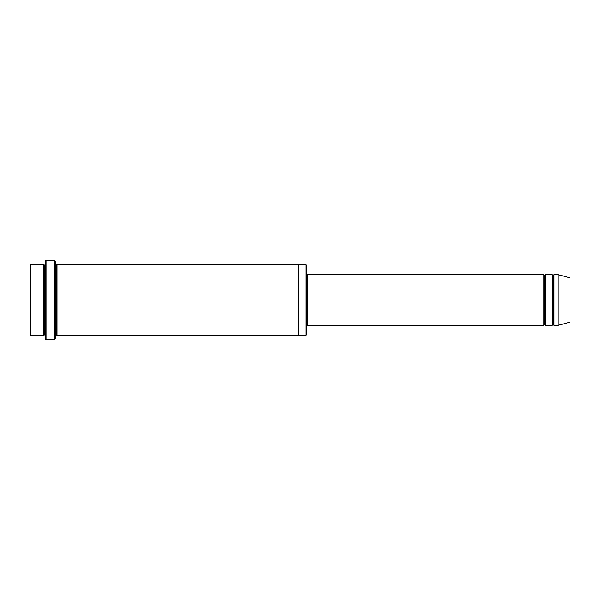 <?xml version="1.0" encoding="UTF-8"?>
<svg xmlns="http://www.w3.org/2000/svg" width="600" height="600" viewBox="0 0 600 600"><rect width="100%" height="100%" fill="white"/><g stroke="black" fill="none" stroke-linecap="round" stroke-linejoin="round"><path stroke-width="0.9" d="M307.597 300L307.597 325.312L307.597 300L306.75 300L306.75 265.41L306.75 334.59L306.75 300L305.91 300L305.91 264.562L305.91 300L307.597 300L307.597 274.688L307.597 300L544.688 300L544.688 275.535L544.688 324.465L544.688 300L543.84 300L543.84 274.688L543.84 325.312L543.84 274.688L543.84 325.312L543.84 300L307.597 300L307.597 325.312L307.597 300M45.188 300L45.188 261.188L45.188 300L46.035 300L46.035 260.347L46.035 300L46.035 260.347L46.035 300L54.465 300L54.465 260.347L54.465 339.653L54.465 300L46.035 300L46.035 339.653L46.035 300L44.348 300L44.348 265.41L44.348 334.59L44.348 300L43.5 300L43.5 264.562L43.5 300L44.348 300L44.348 334.59L44.348 265.41L44.348 300L45.188 300L45.188 338.812L45.188 300M55.312 300L55.312 261.188L55.312 300L56.16 300L56.16 265.41L56.16 334.59L56.16 300L55.312 300L55.312 261.188L55.312 338.812L55.312 300L54.472 300L55.312 300M30 300L30 265.41L30 300L30.848 300L30.848 264.562L30.848 300L30.848 264.562L30.848 300L43.5 300L43.5 264.562L43.5 335.438L43.5 300L43.5 335.438L43.5 300L30.848 300L30.848 335.438L30.848 300L30 300L30 334.59L30 300M558.188 300L558.188 274.688L558.188 300L558.188 274.688L558.188 300L570 300L570 277.853L570 322.147L570 300L558.188 300L558.188 325.312L558.188 300L558.188 325.312L558.188 300L553.972 300L553.972 274.688L553.972 300L558.188 300M552.285 300L553.125 300L553.125 275.535L553.125 324.465L553.125 300L552.285 300L552.278 325.312L552.285 300L552.278 325.312L552.285 300L545.528 300L545.528 325.312L545.528 300L544.688 300L544.688 324.465L544.688 275.535L544.688 300L545.528 300L545.528 274.688L545.528 300L552.285 300M552.278 300L552.285 274.688L552.278 300M553.125 300L553.125 324.465L553.125 275.535L553.125 300L553.972 300L553.972 325.312L553.972 300L553.125 300M56.16 300L56.16 334.59L56.16 265.41L56.16 300L57 300L57 335.438L57 300L56.16 300M305.91 300L305.91 264.562L305.91 335.438L305.91 300L298.312 300L298.312 264.562L298.312 300L305.91 300L305.91 335.438L305.91 300M298.312 300L298.312 264.562L298.312 335.438L298.312 300L57 300L57 264.562L57 300L298.312 300L298.312 264.562L298.312 300M545.528 300L545.528 325.312L545.528 300M57 300L57 335.438L57 300M553.972 300L553.972 274.688L553.972 300M30.848 300L30.848 335.438L30.848 300M54.465 300L54.465 339.653L54.465 300M46.035 300L46.035 339.653L46.035 300M545.528 325.312L544.688 324.465L543.84 325.312L307.597 325.312L306.75 326.153M45.188 261.188L46.035 260.347L54.472 260.347L55.312 261.188M306.75 265.41L305.91 264.562L57 264.562L56.16 265.41L55.312 264.562M30 265.41L30.848 264.562L43.5 264.562L44.348 265.41L45.188 264.562M45.188 335.438L44.348 334.59L43.5 335.438L30.848 335.438L30 334.59M570 277.853L558.188 274.688L553.965 274.688M553.972 274.688L553.125 275.535L552.285 274.688L545.535 274.688M553.972 325.312L553.125 324.465L552.285 325.312L545.535 325.312M545.528 274.688L544.688 275.535L543.84 274.688L307.597 274.688L306.75 273.847M306.75 334.59L305.91 335.438L57 335.438L56.16 334.59L55.312 335.438M55.312 338.812L54.472 339.653L46.035 339.653L45.188 338.812M570 322.147L558.188 325.312L553.965 325.312"/></g></svg>
